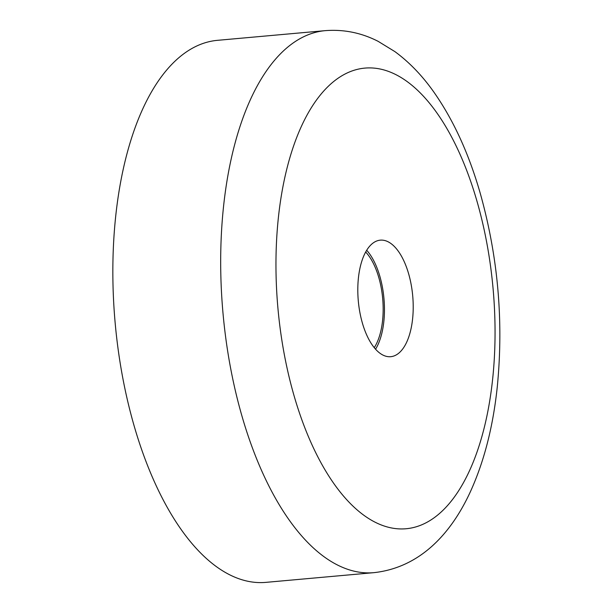 <?xml version="1.0" encoding="UTF-8"?>
<svg xmlns="http://www.w3.org/2000/svg" width="613" height="613" viewBox="0 0 613 613"><rect width="100%" height="100%" fill="white"/><g stroke="black" fill="none" stroke-linecap="round" stroke-linejoin="round"><path stroke-width="0.92" d="M373.915 572.657L266.08 582.35A272.095 127.067 -95.1 0 1 113.091 254.985A272.095 127.067 -95.1 0 1 217.37 40.343L325.204 30.65C343.732 29.209 361.379 32.773 378.137 41.339L394.879 51.599C409.4 62.273 422.441 75.836 434.004 92.295C453.367 119.956 468.715 153.396 480.048 192.612C498.017 256.357 503.756 321.128 497.266 386.949C493.051 426.962 483.986 462.118 470.064 492.423C450.823 533.923 419.828 567.63 373.915 572.657A272.095 127.067 -95.1 0 1 341.686 566.979A272.095 127.067 -95.1 0 1 220.925 245.292A272.095 127.067 -95.1 0 1 325.204 30.65M366.681 250.25A58.503 27.317 -95.1 0 1 384.405 313.128A58.503 27.317 -95.1 0 1 375.577 349.18M413.162 310.538A58.503 27.317 -95.1 0 1 390.742 356.689A58.503 27.317 -95.1 0 1 357.854 286.309A58.503 27.317 -95.1 0 1 380.275 240.158A58.503 27.317 -95.1 0 1 413.162 310.538M365.662 252.004A55.783 26.045 -95.1 0 1 367.087 253.606A55.783 26.045 -95.1 0 1 374.259 347.64M378.811 523.946A231.285 108.003 -95.1 0 1 276.164 250.518A231.285 108.003 -95.1 0 1 392.197 72.901A231.285 108.003 -95.1 0 1 494.844 346.33A231.285 108.003 -95.1 0 1 378.811 523.946"/></g></svg>
